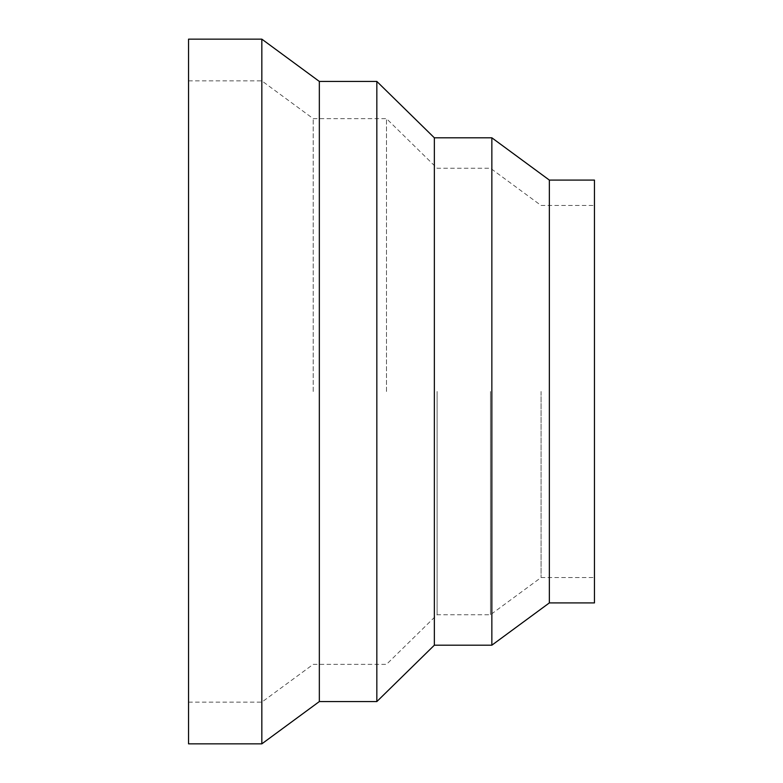 <?xml version="1.0" encoding="UTF-8"?>
<svg xmlns="http://www.w3.org/2000/svg" width="783" height="783" viewBox="0 0 783 783"><rect width="100%" height="100%" fill="white"/><g stroke="black" fill="none" stroke-linecap="round" stroke-linejoin="round"><path stroke-width="0.59" stroke-dasharray="3.92 2.94" d="M376.838 701.568L376.838 81.432M319.337 701.568L319.337 81.432M434.35 645.192L434.35 137.808M491.851 645.192L491.851 137.808M549.353 602.91L549.353 180.09M594.454 602.91L594.454 180.09M594.454 391.5L594.454 577.541L594.454 391.5M541.073 391.5L541.073 577.541L541.073 391.5M490.471 391.5L490.471 614.753L490.471 391.5M437.1 391.5L437.1 614.753L437.1 391.5M386.499 391.5L386.499 118.644L386.499 391.5M313.21 391.5L313.21 118.644L313.21 391.5M261.835 743.85L261.835 39.15M188.546 743.85L188.546 39.15M188.546 702.136L261.835 702.136L313.21 664.356L386.499 664.356L437.1 614.753L490.471 614.753L541.073 577.541L594.454 577.541M188.546 80.864L261.835 80.864L313.21 118.644L386.499 118.644L437.1 168.247L490.471 168.247L541.073 205.459L594.454 205.459"/><path stroke-width="1.17" d="M319.337 701.568L319.337 81.432L376.838 81.432L376.838 701.568L319.337 701.568L261.835 743.85L261.835 39.15L188.546 39.15L188.546 743.85L261.835 743.85M376.838 81.432L434.35 137.808L434.35 645.192L376.838 701.568M434.35 137.808L491.851 137.808L491.851 645.192L434.35 645.192M491.851 137.808L549.353 180.09L549.353 602.91L491.851 645.192M549.353 180.09L594.454 180.09L594.454 602.91L549.353 602.91M319.337 81.432L261.835 39.15"/></g></svg>
